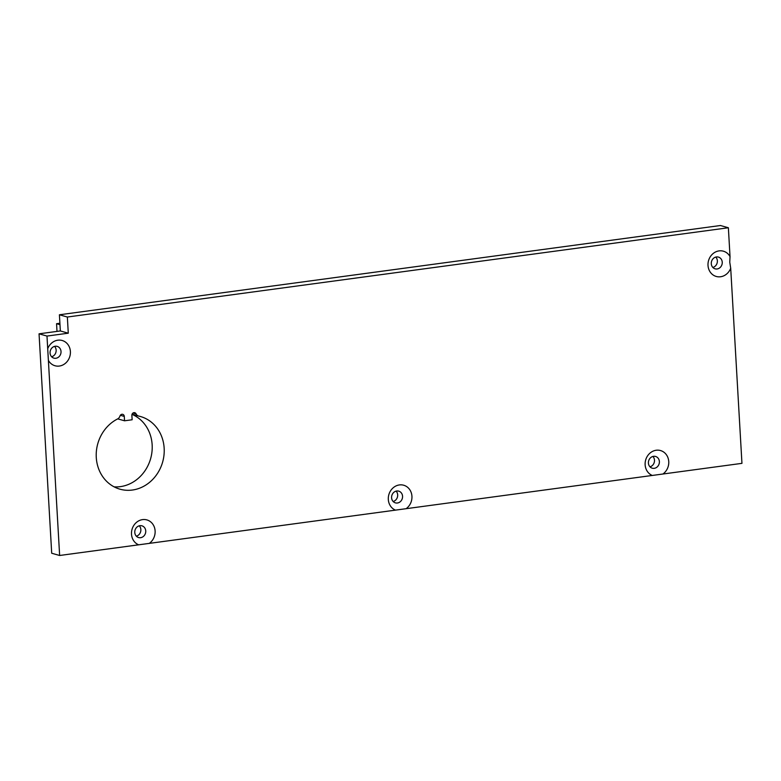 <?xml version="1.0" encoding="UTF-8"?>
<svg xmlns="http://www.w3.org/2000/svg" width="781" height="781" viewBox="0 0 781 781"><rect width="100%" height="100%" fill="white"/><g stroke="black" fill="none" stroke-linecap="round" stroke-linejoin="round"><path stroke-width="1.17" d="M59.415 314.782L67.351 317.027L68.279 333.194L46.987 336.064L39.05 333.819L60.342 330.949L59.415 314.782L720.433 225.514L728.37 227.759L67.351 317.027M60.342 330.949L68.279 333.194M46.987 336.064L48.383 360.373A13.131 11.725 105.8 0 0 62.05 365.332A13.131 11.725 105.8 0 0 70.397 351.528A13.131 11.725 105.8 0 0 60.596 340.174A13.131 11.725 105.8 0 0 47.719 348.716M48.383 360.373L59.639 555.486L149.298 543.381A13.131 11.725 105.8 0 0 155.116 530.953A13.131 11.725 105.8 0 0 144.407 519.521A13.131 11.725 105.8 0 0 131.843 530.104A13.131 11.725 105.8 0 0 138.657 544.816M149.298 543.381L406.11 508.695A13.131 11.725 105.8 0 0 411.938 496.277A13.131 11.725 105.8 0 0 401.219 484.845A13.131 11.725 105.8 0 0 388.655 495.418A13.131 11.725 105.8 0 0 395.479 510.13M406.11 508.695L662.923 474.018A13.131 11.725 105.8 0 0 668.751 461.591A13.131 11.725 105.8 0 0 658.041 450.159A13.131 11.725 105.8 0 0 645.477 460.741A13.131 11.725 105.8 0 0 652.291 475.453M662.923 474.018L741.95 463.348L730.704 268.225L729.757 262.231L730.03 256.578A13.131 11.725 105.8 0 0 711.823 254.762A13.131 11.725 105.8 0 0 712.985 274.892A13.131 11.725 105.8 0 0 730.704 268.225M730.03 256.578L728.37 227.759M136.079 413.862A2.46 2.197 -74.2 0 0 131.882 415.385L132.135 419.768L124.54 420.793L124.286 416.41A2.46 2.197 -74.2 0 0 119.981 416.039A4.686 4.188 -74.2 0 1 117.57 418.958A37.752 33.7 -74.2 0 0 96.229 456.465A37.752 33.7 -74.2 0 0 119.942 489.179A37.752 33.7 -74.2 0 0 162.643 462.02A37.752 33.7 -74.2 0 0 140.492 416.527A37.752 33.7 -74.2 0 0 138.784 416.097A4.686 4.188 -74.2 0 1 138.579 416.039A4.686 4.188 -74.2 0 1 136.079 413.862L133.043 413.003M114.114 486.846A37.752 33.7 105.8 0 0 150.997 457.256A37.752 33.7 105.8 0 0 132.018 414.369M57.003 331.398L56.564 323.705L59.903 323.256M124.54 420.793L117.736 418.87M145.744 530.943A6.102 5.438 -74.2 0 1 138.598 537.553A6.102 5.438 -74.2 0 1 135.025 530.201A6.102 5.438 -74.2 0 1 141.917 525.818A6.102 5.438 -74.2 0 1 145.744 530.943M39.05 333.819L51.702 553.241L59.639 555.486M139.282 525.808A6.102 5.438 -74.2 0 1 140.853 529.567A6.102 5.438 -74.2 0 1 136.353 536.186M402.557 496.267A6.102 5.438 -74.2 0 1 395.42 502.866A6.102 5.438 -74.2 0 1 391.837 495.525A6.102 5.438 -74.2 0 1 398.74 491.142A6.102 5.438 -74.2 0 1 402.557 496.267M396.104 491.122A6.102 5.438 -74.2 0 1 397.675 494.881A6.102 5.438 -74.2 0 1 393.165 501.5M659.379 461.581A6.102 5.438 -74.2 0 1 652.233 468.19A6.102 5.438 -74.2 0 1 648.66 460.839A6.102 5.438 -74.2 0 1 655.552 456.455A6.102 5.438 -74.2 0 1 659.379 461.581M652.916 456.446A6.102 5.438 -74.2 0 1 654.488 460.204A6.102 5.438 -74.2 0 1 649.977 466.823M722.249 262.221A6.102 5.438 -74.2 0 1 715.113 268.83A6.102 5.438 -74.2 0 1 711.53 261.479A6.102 5.438 -74.2 0 1 718.432 257.095A6.102 5.438 -74.2 0 1 722.249 262.221M715.796 257.086A6.102 5.438 -74.2 0 1 717.368 260.844A6.102 5.438 -74.2 0 1 712.858 267.463M61.025 351.518A6.102 5.438 -74.2 0 1 53.879 358.128A6.102 5.438 -74.2 0 1 50.306 350.776A6.102 5.438 -74.2 0 1 57.198 346.393A6.102 5.438 -74.2 0 1 61.025 351.518M54.572 346.373A6.102 5.438 -74.2 0 1 56.144 350.132A6.102 5.438 -74.2 0 1 51.634 356.761M59.981 324.671L56.564 323.705M124.286 416.41L120.342 415.297M138.579 416.039L132.077 414.203"/></g></svg>
